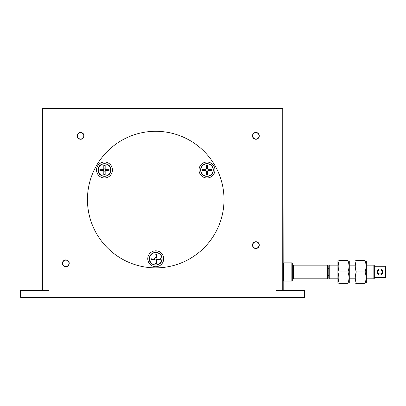 <?xml version="1.0" encoding="UTF-8"?>
<svg xmlns="http://www.w3.org/2000/svg" width="406" height="406" viewBox="0 0 406 406"><rect width="100%" height="100%" fill="white"/><g stroke="black" fill="none" stroke-linecap="round" stroke-linejoin="round"><path stroke-width="0.61" d="M42.381 108.991L42.381 108.539L48.75 108.539L48.75 108.991L42.381 108.991L42.381 290.178L48.75 290.178L48.75 290.635L20.757 290.635L20.757 297.461L304.373 297.461L304.825 297.009L304.825 290.635L276.374 290.635L276.374 290.178L282.749 290.178L282.749 108.991L276.374 108.991L276.374 108.539L282.749 108.539L282.749 108.991M20.757 297.009L304.596 297.233M20.757 290.635L20.3 290.635L20.528 297.233M292.305 263.321L292.305 280.617L291.853 281.074L291.853 262.865L292.305 263.321M291.853 262.865L283.657 262.865L283.657 281.074L291.853 281.074M283.2 263.321L283.657 262.865M283.657 281.074L283.2 280.617M282.749 290.178L283.2 290.178L282.977 108.767M276.374 108.539L48.75 108.539M304.373 297.009L304.373 290.635M252.471 135.853A3.415 3.415 0 0 1 255.887 132.437A3.415 3.415 0 0 1 259.302 135.853A3.415 3.415 0 0 1 255.887 139.268A3.415 3.415 0 0 1 252.471 135.853M252.471 245.112A3.415 3.415 0 0 1 255.887 241.697A3.415 3.415 0 0 1 259.302 245.112A3.415 3.415 0 0 1 255.887 248.523A3.415 3.415 0 0 1 252.471 245.112M77.206 135.853A3.415 3.415 0 0 1 80.621 132.437A3.415 3.415 0 0 1 84.032 135.853A3.415 3.415 0 0 1 80.621 139.268A3.415 3.415 0 0 1 77.206 135.853M62.412 263.321A3.415 3.415 0 0 1 65.823 259.906A3.415 3.415 0 0 1 69.238 263.321A3.415 3.415 0 0 1 65.823 266.732A3.415 3.415 0 0 1 62.412 263.321M252.72 135.853A3.172 3.172 0 0 1 255.887 132.681A3.172 3.172 0 0 1 259.058 135.853A3.172 3.172 0 0 1 255.887 139.025A3.172 3.172 0 0 1 252.72 135.853M252.72 245.112A3.172 3.172 0 0 1 255.887 241.94A3.172 3.172 0 0 1 259.058 245.112A3.172 3.172 0 0 1 255.887 248.279A3.172 3.172 0 0 1 252.72 245.112M77.45 135.853A3.172 3.172 0 0 1 80.621 132.681A3.172 3.172 0 0 1 83.788 135.853A3.172 3.172 0 0 1 80.621 139.025A3.172 3.172 0 0 1 77.45 135.853M62.656 263.321A3.172 3.172 0 0 1 65.823 260.15A3.172 3.172 0 0 1 68.995 263.321A3.172 3.172 0 0 1 65.823 266.488A3.172 3.172 0 0 1 62.656 263.321M210.973 176.894A7.968 7.968 0 0 0 213.886 166.013A7.968 7.968 0 0 0 203.005 163.095A7.968 7.968 0 0 0 200.087 173.976A7.968 7.968 0 0 0 210.973 176.894M189.876 258.724A68.284 68.284 0 0 1 96.598 233.729A68.284 68.284 0 0 1 121.592 140.446A68.284 68.284 0 0 1 214.87 165.445A68.284 68.284 0 0 1 189.876 258.724M163.699 258.769A7.968 7.968 0 0 0 155.737 250.801A7.968 7.968 0 0 0 147.769 258.769A7.968 7.968 0 0 0 155.737 266.732A7.968 7.968 0 0 0 163.699 258.769M100.5 176.894A7.968 7.968 0 0 0 111.381 173.976A7.968 7.968 0 0 0 108.463 163.095A7.968 7.968 0 0 0 97.582 166.013A7.968 7.968 0 0 0 100.5 176.894M42.381 290.635L41.925 290.178L42.153 108.767M207.669 168.855L207.669 165.445L206.304 165.445L206.304 168.926A0.386 0.386 0 0 1 205.918 169.312L202.437 169.312L202.437 170.677L205.918 170.677A0.386 0.386 0 0 1 206.304 171.063L206.304 174.55L207.669 174.55L207.669 171.063A0.386 0.386 0 0 1 208.055 170.677L211.541 170.677L211.541 169.312L208.126 169.312A0.457 0.457 0 0 1 207.669 168.855L206.304 168.855M207.669 171.134L206.304 171.134M205.847 169.312L205.847 170.677M208.126 170.677L208.126 169.312M156.417 257.627L156.417 254.217L155.051 254.217L155.051 257.698A0.386 0.386 0 0 1 154.666 258.084L151.184 258.084L151.184 259.449L154.666 259.449A0.386 0.386 0 0 1 155.051 259.835L155.051 263.321L156.417 263.321L156.417 259.835A0.386 0.386 0 0 1 156.802 259.449L160.289 259.449L160.289 258.084L156.873 258.084A0.457 0.457 0 0 1 156.417 257.627L155.051 257.627M156.417 259.906L155.051 259.906M154.595 258.084L154.595 259.449M156.873 259.449L156.873 258.084M105.164 168.855L105.164 165.445L103.799 165.445L103.799 168.926A0.386 0.386 0 0 1 103.413 169.312L99.932 169.312L99.932 170.677L103.413 170.677A0.386 0.386 0 0 1 103.799 171.063L103.799 174.55L105.164 174.55L105.164 171.063A0.386 0.386 0 0 1 105.55 170.677L109.036 170.677L109.036 169.312L105.621 169.312A0.457 0.457 0 0 1 105.164 168.855L103.799 168.855M105.164 171.134L103.799 171.134M103.342 169.312L103.342 170.677M105.621 170.677L105.621 169.312M293.513 278.8L293.513 265.138L327.657 265.138L327.657 278.8L293.513 278.8M339.213 283.352C337.863 283.352 337.863 283.352 339.213 283.352C337.863 283.352 337.863 283.352 339.213 283.352L347.967 283.352C349.317 283.352 349.317 283.352 347.967 283.352C349.317 283.352 349.317 283.352 347.967 283.352C349.317 279.556 349.317 275.765 347.967 271.969C349.317 268.178 349.317 264.382 347.967 260.586C349.317 260.586 349.317 260.586 347.967 260.586C349.317 260.586 349.317 260.586 347.967 260.586L339.213 260.586C337.863 264.382 337.863 268.173 339.213 271.969C337.863 275.76 337.863 279.556 339.213 283.352L338.563 281.008M338.198 283.352L337.899 282.835L337.899 261.104L338.198 260.586M339.213 260.586C337.863 260.586 337.863 260.586 339.213 260.586C337.863 260.586 337.863 260.586 339.213 260.586M347.967 260.586L348.617 262.956M348.982 283.352L349.282 282.835L349.282 261.104L348.982 260.586M339.213 271.969L347.967 271.969M337.899 278.8L329.251 278.8L328.794 278.343L328.794 265.595L329.251 265.138L337.899 265.138M354.971 278.8L349.282 278.8M349.282 265.138L354.971 265.138M366.354 265.138L373.865 265.138L374.317 265.595L374.317 278.343L373.865 278.8L366.354 278.8M329.251 265.138L329.251 278.8M373.865 278.8L373.865 265.138M327.657 275.385L328.794 275.385M328.794 268.554L327.657 268.554M355.27 260.586L354.971 261.104L354.971 282.835L355.27 283.352M356.285 283.352C354.935 283.352 354.935 283.352 356.285 283.352C354.935 283.352 354.935 283.352 356.285 283.352L365.04 283.352C366.39 283.352 366.39 283.352 365.04 283.352C366.39 283.352 366.39 283.352 365.04 283.352C366.39 279.556 366.39 275.765 365.04 271.969C366.39 268.178 366.39 264.382 365.04 260.586C366.39 260.586 366.39 260.586 365.04 260.586C366.39 260.586 366.39 260.586 365.04 260.586L356.285 260.586C354.935 260.586 354.935 260.586 356.285 260.586C354.935 260.586 354.935 260.586 356.285 260.586C354.935 264.382 354.935 268.173 356.285 271.969C354.935 275.76 354.935 279.556 356.285 283.352L355.631 280.982M365.04 271.969L356.285 271.969M366.055 260.586L366.354 261.104L366.354 282.835L366.055 283.352M365.04 260.586L365.684 262.931M374.317 266.28L385.243 266.28L385.7 266.732L385.7 277.207L385.243 277.658L374.317 277.658M380.518 274.887L380.011 274.938C376.54 275.293 376.545 268.645 380.011 269C376.54 268.645 376.545 275.298 380.011 274.938C383.482 275.293 383.472 268.64 380.011 269L380.011 269.691C377.088 271.213 377.088 272.73 380.011 274.248C382.934 272.725 382.934 271.208 380.011 269.691M385.243 277.658L385.243 266.28M213.312 169.997A6.329 6.329 0 0 1 206.989 176.321A6.329 6.329 0 0 1 200.66 169.997A6.329 6.329 0 0 1 206.989 163.669A6.329 6.329 0 0 1 213.312 169.997M213.15 169.997A6.166 6.166 0 0 1 206.989 176.158A6.166 6.166 0 0 1 200.823 169.997A6.166 6.166 0 0 1 206.989 163.831A6.166 6.166 0 0 1 213.15 169.997M162.06 258.769A6.329 6.329 0 0 1 155.737 265.093A6.329 6.329 0 0 1 149.408 258.769A6.329 6.329 0 0 1 155.737 252.441A6.329 6.329 0 0 1 162.06 258.769M161.898 258.769A6.166 6.166 0 0 1 155.737 264.93A6.166 6.166 0 0 1 149.57 258.769A6.166 6.166 0 0 1 155.737 252.603A6.166 6.166 0 0 1 161.898 258.769M110.808 169.997A6.329 6.329 0 0 1 104.484 176.321A6.329 6.329 0 0 1 98.156 169.997A6.329 6.329 0 0 1 104.484 163.669A6.329 6.329 0 0 1 110.808 169.997M110.645 169.997A6.166 6.166 0 0 1 104.484 176.158A6.166 6.166 0 0 1 98.318 169.997A6.166 6.166 0 0 1 104.484 163.831A6.166 6.166 0 0 1 110.645 169.997M380.011 274.248L380.011 274.938M200.594 169.997C200.808 173.24 202.472 175.316 205.593 176.234L208.481 176.209C209.729 176.077 213.028 174.509 213.378 169.997C213.155 166.709 211.46 164.618 208.283 163.735C206.253 163.359 204.436 163.826 202.838 165.135C201.381 166.43 200.63 168.048 200.594 169.997M149.342 258.769C148.946 267.016 162.522 267.016 162.126 258.769C161.903 255.481 160.208 253.395 157.031 252.507C155.001 252.131 153.184 252.598 151.58 253.907C150.129 255.201 149.378 256.82 149.342 258.769M98.09 169.997C97.694 178.244 111.269 178.244 110.874 169.997C111.269 161.75 97.694 161.745 98.09 169.997"/></g></svg>
